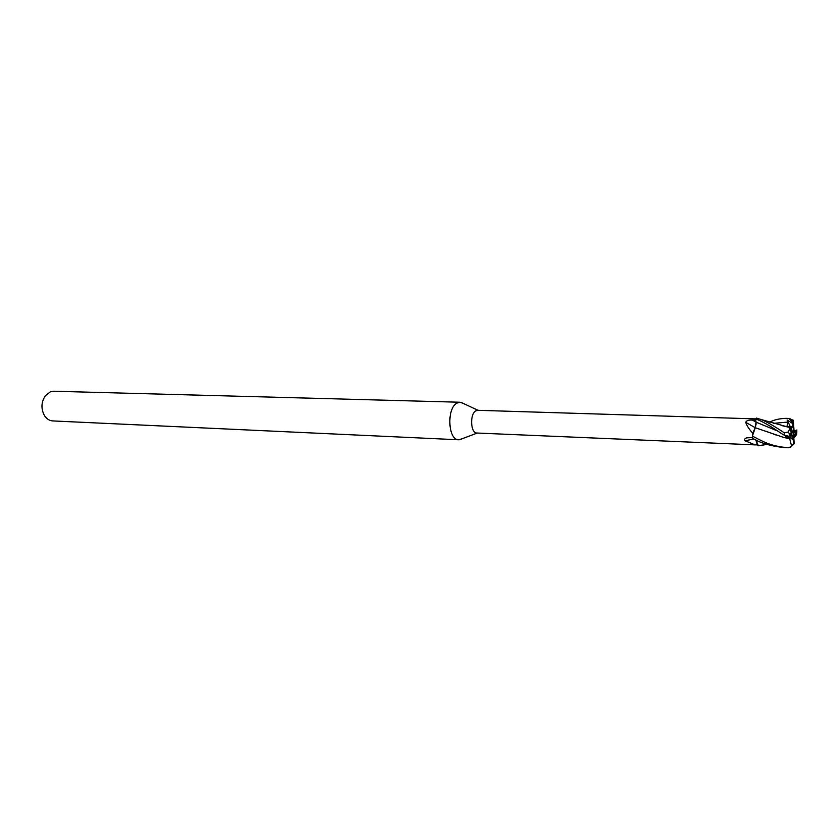 <?xml version="1.0" encoding="UTF-8"?>
<svg xmlns="http://www.w3.org/2000/svg" width="839" height="839" viewBox="0 0 839 839"><rect width="100%" height="100%" fill="white"/><g stroke="black" fill="none" stroke-linecap="round" stroke-linejoin="round"><path stroke-width="1.26" d="M478.146 410.334L475.902 410.806C469.609 413.91 470.511 433.385 476.909 433.029L755.184 444.88L745.137 440.8C744.214 439.426 744.738 438.44 746.71 437.853L752.499 437.528M463.684 403.611L460.129 402.238L457.077 403.045C446.442 408.069 447.963 440.349 458.755 439.783L462.394 438.661M460.129 402.238L53.853 391.236L50.33 391.855L45.275 395.798C41.132 402.301 40.88 408.95 44.551 415.735C46.711 418.965 49.449 420.696 52.752 420.926L458.755 439.783M769.636 422.132C774.114 419.815 779.515 418.556 785.828 418.367L788.891 418.598L792.561 422.269L792.771 423.58L787.108 419.951L790.275 426.579L789.279 426.705L791.796 426.768L791.764 431.414L790.988 427.921M792.761 432.578L794.166 431.907L792.981 433.05L792.635 432.295L793.904 429.474L792.897 426.978M792.236 439.667L791.974 436.175L792.268 435.042L793.065 438.64L794.166 431.907M792.226 439.542L793.138 438.629L792.163 438.724M787.108 419.951L787.779 422.09L787.034 426.306L790.537 426.946L788.209 432.064L784.245 432.777C773.443 425.625 765.692 421.199 761.004 419.49L756.369 418.084L755.572 418.923L756.065 422.174L755.582 418.986L756.012 422.164L755.184 427.638L745.756 422.395C746.28 420.633 748.493 419.857 752.394 420.087L755.74 420.161M755.184 427.638L752.782 433.26C749.122 429.232 746.783 425.604 745.756 422.395M752.782 433.26L755.289 427.502M753.831 438.944L745.137 440.8M755.803 439.898L757.386 444.869L755.184 444.88M790.474 436.207L790.118 437.014L789.132 436.773L793.285 439.888L793.547 443.474L791.649 446.285L788.503 447.764C769.824 446.254 762.871 441.262 752.373 436.112L755.268 427.722L752.384 435.965L752.782 433.396M757.386 444.869L755.813 439.909M766.972 444.334L758.33 445.761L755.929 439.961L758.288 445.729L757.439 444.859M785.776 435.976L785.619 436.605L789.562 437.591L789.761 438.954L782.703 437.098L755.163 427.68M755.268 427.722L756.18 423.758M792.771 423.58L793.023 426.999L790.443 426.925M791.041 428.173L792.058 430.281M793.285 439.888L792.278 439.688M790.537 426.946L791.366 435.347L790.023 436.542L789.95 434.571L788.209 432.064M788.503 447.764L784.182 447.575C771.01 446.17 760.48 443.076 752.604 438.315L752.373 436.112M790.401 447.46L794.145 443.8L793.946 439.552M791.649 446.285L789.761 438.954L782.703 437.098M755.572 418.923C761.487 420.905 770.139 425.803 781.518 433.595L784.213 435.179L790.023 436.542M776.117 435.022L773.317 434.015M768.314 432.148L766.091 431.351M794.197 443.034L793.547 443.474M792.97 439.468L796.641 434.403L796.83 432.075L796.746 430.124L793.012 431.466M794.103 430.994L796.935 429.988L792.352 432.767M793.904 429.474L793.274 420.224L788.891 418.598M782.682 425.824L786.405 426.621M790.118 427.544L782.451 425.772M789.562 437.591L790.181 437.025M786.458 436.259L785.619 436.605M793.138 438.629L795.624 433.239L795.592 431.236M795.624 433.239L796.83 432.075M793.967 429.463L793.274 420.224M791.324 433.333L789.95 434.571M793.684 426.684L793.023 426.999M755.991 422.069L752.394 420.087M776.673 430.627L756.012 422.153M792.771 423.496L793.421 423.076M796.935 429.988L795.896 430.386M792.677 422.72L791.754 422.562M787.779 422.09L773.464 423.338M784.245 432.777L784.213 435.179M790.097 434.508L790.181 436.479M755.593 418.892L477.748 410.302M478.083 410.313L460.863 402.301M747.979 437.57L746.71 437.853M477.244 433.05L459.489 439.762M763.459 445.037L766.856 444.292M761.004 419.49L786.604 426.663M785.828 418.367L789.572 418.483C792.876 420.329 793.872 421.587 792.561 422.269"/></g></svg>
